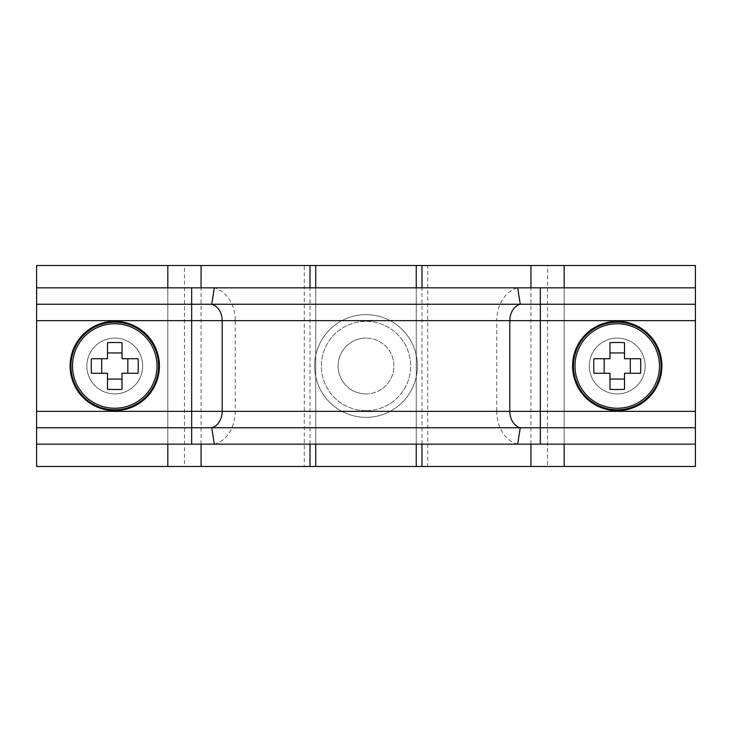 <?xml version="1.0" encoding="UTF-8"?>
<svg xmlns="http://www.w3.org/2000/svg" width="732" height="732" viewBox="0 0 732 732"><rect width="100%" height="100%" fill="white"/><g stroke="black" fill="none" stroke-linecap="round" stroke-linejoin="round"><path stroke-width="0.55" stroke-dasharray="3.66 2.75" d="M315.748 466.494L315.748 265.506L36.6 265.506L36.6 466.494L421.98 466.494M315.748 265.506L421.98 265.506M310.02 265.506L304.292 265.506L304.292 466.494L310.02 466.494M530.929 265.506L427.708 265.506L427.708 466.494L530.929 466.494M695.4 444.159L695.4 287.841L695.4 444.159M695.4 466.494L695.4 265.506L547.554 265.506L547.554 466.494L695.4 466.494M201.071 265.506L184.446 265.506L184.446 466.494L201.071 466.494M36.6 444.159L36.6 287.841L36.6 444.159M366 393.917A27.917 27.917 0 0 0 393.917 366A27.917 27.917 0 0 0 366 338.083A27.917 27.917 0 0 1 393.917 366A27.917 27.917 0 0 1 366 393.917A27.917 27.917 0 0 1 338.083 366A27.917 27.917 0 0 1 366 338.083A27.917 27.917 0 0 0 338.083 366A27.917 27.917 0 0 0 366 393.917M366 410.661A44.661 44.661 0 0 1 321.339 366A44.661 44.661 0 0 1 366 321.339A44.661 44.661 0 0 1 410.661 366A44.661 44.661 0 0 1 366 410.661A44.661 44.661 0 0 1 321.339 366A44.661 44.661 0 0 1 366 321.339A44.661 44.661 0 0 1 410.661 366A44.661 44.661 0 0 1 366 410.661M366 417.368A51.368 51.368 0 0 1 314.632 366A51.368 51.368 0 0 1 366 314.632A51.368 51.368 0 0 1 417.368 366A51.368 51.368 0 0 1 366 417.368A51.368 51.368 0 0 1 314.632 366A51.368 51.368 0 0 1 366 314.632A51.368 51.368 0 0 1 417.368 366A51.368 51.368 0 0 1 366 417.368M114.759 393.917A27.917 27.917 0 0 0 142.676 366A27.917 27.917 0 0 0 114.759 338.083A27.917 27.917 0 0 0 86.852 366A27.917 27.917 0 0 0 114.759 393.917A27.917 27.917 0 0 0 142.676 366A27.917 27.917 0 0 0 114.759 338.083A27.917 27.917 0 0 0 86.852 366A27.917 27.917 0 0 0 114.759 393.917M122.024 342.677L122.024 358.744L138.083 358.744M91.436 358.744L107.503 358.744L107.503 342.677M138.083 373.256L122.024 373.256L122.024 389.323M107.503 389.323L107.503 373.256L91.436 373.256M617.241 338.083A27.917 27.917 0 0 0 589.324 366A27.917 27.917 0 0 0 617.241 393.917A27.917 27.917 0 0 0 645.148 366A27.917 27.917 0 0 0 617.241 338.083A27.917 27.917 0 0 0 589.324 366A27.917 27.917 0 0 0 617.241 393.917A27.917 27.917 0 0 0 645.148 366A27.917 27.917 0 0 0 617.241 338.083M609.976 389.323L609.976 373.256L593.917 373.256M640.564 373.256L624.497 373.256L624.497 389.323M593.917 358.744L609.976 358.744L609.976 342.677M624.497 342.677L624.497 358.744L640.564 358.744M315.748 444.159L315.748 287.841M416.252 444.159L416.252 287.841M416.252 466.494L416.252 265.506M421.98 444.159L421.98 287.841M310.02 444.159L310.02 287.841M530.929 444.159L530.929 287.841M564.18 466.494L564.18 265.506M564.18 444.159L564.18 287.841M201.071 444.159L201.071 287.841M167.82 466.494L167.82 265.506M167.82 444.159L167.82 287.841M191.665 444.159L191.665 287.841M214.33 444.159A33.498 26.151 90 0 0 235.256 411.338L235.256 320.662L36.6 320.662M517.67 444.159A33.498 26.151 90 0 1 496.744 411.338L36.6 411.338M540.335 444.159L540.335 411.338L496.744 411.338L496.744 320.662L235.256 320.662A33.498 26.151 90 0 0 214.33 287.841M695.4 411.338L540.335 411.338L540.335 320.662L496.744 320.662A33.498 26.151 90 0 1 517.67 287.841M540.335 287.841L540.335 320.662L695.4 320.662"/><path stroke-width="1.1" d="M315.748 466.494L695.4 466.494L695.4 444.159L36.6 444.159L36.6 466.494L315.748 466.494L315.748 444.159M315.748 287.841L315.748 265.506L695.4 265.506L695.4 444.159M315.748 265.506L36.6 265.506L36.6 444.159M36.6 287.841L214.33 287.841L211.722 304.247A16.754 13.075 -90 0 1 222.18 320.662L222.18 411.338A16.754 13.075 -90 0 1 211.722 427.753L36.6 427.753M214.33 287.841L517.67 287.841L520.278 304.247L36.6 304.247M214.33 444.159L211.722 427.753L695.4 427.753M517.67 287.841L695.4 287.841M191.665 287.841L191.665 320.662L509.82 320.662A16.754 13.075 -90 0 1 520.278 304.247L695.4 304.247M157.014 366A42.246 42.246 0 0 0 114.759 323.754A42.246 42.246 0 0 0 72.514 366A42.246 42.246 0 0 0 114.759 408.246A42.246 42.246 0 0 0 157.014 366M114.759 410.661A44.661 44.661 0 0 0 159.43 366A44.661 44.661 0 0 0 114.759 321.339A44.661 44.661 0 0 0 70.098 366A44.661 44.661 0 0 0 114.759 410.661M91.244 366A61.268 27.331 -90 0 1 91.436 358.744L107.503 358.744L107.503 342.677A61.268 27.331 0 0 1 122.024 342.677L122.024 358.744L138.083 358.744A61.268 27.331 90 0 1 138.275 366A61.268 27.331 90 0 1 138.083 373.256L122.024 373.256L122.024 389.323A61.268 27.331 180 0 1 107.503 389.323L107.503 373.256L91.436 373.256A61.268 27.331 -90 0 1 91.244 366M127.825 373.256L127.825 358.744M101.702 358.744L101.702 373.256M107.503 379.066L122.024 379.066M122.024 352.934L107.503 352.934M574.986 366A42.246 42.246 0 0 0 617.241 408.246A42.246 42.246 0 0 0 659.486 366A42.246 42.246 0 0 0 617.241 323.754A42.246 42.246 0 0 0 574.986 366M617.241 321.339A44.661 44.661 0 0 0 572.57 366A44.661 44.661 0 0 0 617.241 410.661A44.661 44.661 0 0 0 661.902 366A44.661 44.661 0 0 0 617.241 321.339M640.756 366A61.268 27.331 90 0 1 640.564 373.256L624.497 373.256L624.497 389.323A61.268 27.331 180 0 1 609.976 389.323L609.976 373.256L593.917 373.256A61.268 27.331 -90 0 1 593.725 366A61.268 27.331 -90 0 1 593.917 358.744L609.976 358.744L609.976 342.677A61.268 27.331 0 0 1 624.497 342.677L624.497 358.744L640.564 358.744A61.268 27.331 90 0 1 640.756 366M604.174 358.744L604.174 373.256M630.298 373.256L630.298 358.744M624.497 352.934L609.976 352.934M609.976 379.066L624.497 379.066M416.252 466.494L416.252 444.159M416.252 287.841L416.252 265.506M421.98 466.494L421.98 444.159M421.98 287.841L421.98 265.506M310.02 466.494L310.02 444.159M310.02 287.841L310.02 265.506M530.929 466.494L530.929 444.159M530.929 287.841L530.929 265.506M564.18 466.494L564.18 444.159M564.18 287.841L564.18 265.506M201.071 466.494L201.071 444.159M201.071 287.841L201.071 265.506M167.82 466.494L167.82 444.159M167.82 287.841L167.82 265.506M36.6 320.662L191.665 320.662L191.665 444.159M540.335 287.841L540.335 320.662L509.82 320.662L509.82 411.338L36.6 411.338M695.4 320.662L540.335 320.662L540.335 411.338L509.82 411.338A16.754 13.075 -90 0 0 520.278 427.753L517.67 444.159M540.335 444.159L540.335 411.338L695.4 411.338M114.759 409.81A43.81 43.81 0 0 0 158.57 366A43.81 43.81 0 0 0 114.759 322.19A43.81 43.81 0 0 0 70.949 366A43.81 43.81 0 0 0 114.759 409.81M617.241 322.19A43.81 43.81 0 0 0 573.431 366A43.81 43.81 0 0 0 617.241 409.81A43.81 43.81 0 0 0 661.051 366A43.81 43.81 0 0 0 617.241 322.19"/></g></svg>
